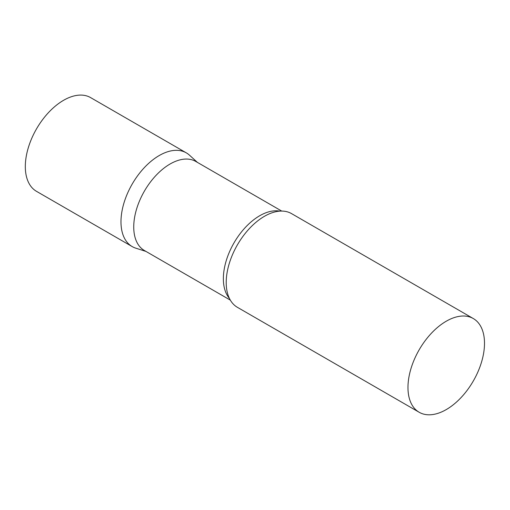 <?xml version="1.0" encoding="UTF-8"?>
<svg xmlns="http://www.w3.org/2000/svg" width="510" height="510" viewBox="0 0 510 510"><rect width="100%" height="100%" fill="white"/><g stroke="black" fill="none" stroke-linecap="round" stroke-linejoin="round"><path stroke-width="0.76" d="M132.186 246.579A54.117 31.244 -60 0 1 123.892 203.216A54.117 31.244 -60 0 1 159.248 155.531A54.117 31.244 -60 0 1 186.303 152.853L90.64 97.62A54.117 31.244 -60 0 0 63.584 100.298A54.117 31.244 -60 0 0 28.229 147.989A54.117 31.244 -60 0 0 36.522 191.352L132.186 246.579M281.73 211.07L195.802 161.46A51.408 29.682 120 0 0 156.181 175.23A51.408 29.682 120 0 0 133.741 226.969A51.408 29.682 120 0 0 144.387 250.506L230.322 300.116M197.408 162.39L189.465 155.167A54.117 31.244 120 0 0 146.835 165.081A54.117 31.244 120 0 0 120.978 221.812A54.117 31.244 120 0 0 135.775 248.166L146 251.43M473.293 318.546L291.529 213.607A54.117 31.244 120 0 0 266.061 215.405A54.117 31.244 120 0 0 226.21 282.565A54.117 31.244 120 0 0 226.242 284.376A54.117 31.244 120 0 0 237.418 307.332L419.175 412.271A54.117 31.244 120 0 0 460.881 397.774A54.117 31.244 120 0 0 484.5 343.319A54.117 31.244 120 0 0 473.293 318.546A54.117 31.244 120 0 0 431.594 333.043A54.117 31.244 120 0 0 407.968 387.498A54.117 31.244 120 0 0 419.175 412.271M279.792 211.134A51.408 29.682 120 0 0 242.511 230.667A51.408 29.682 120 0 0 223.361 278.709A51.408 29.682 120 0 0 229.411 298.401"/></g></svg>
